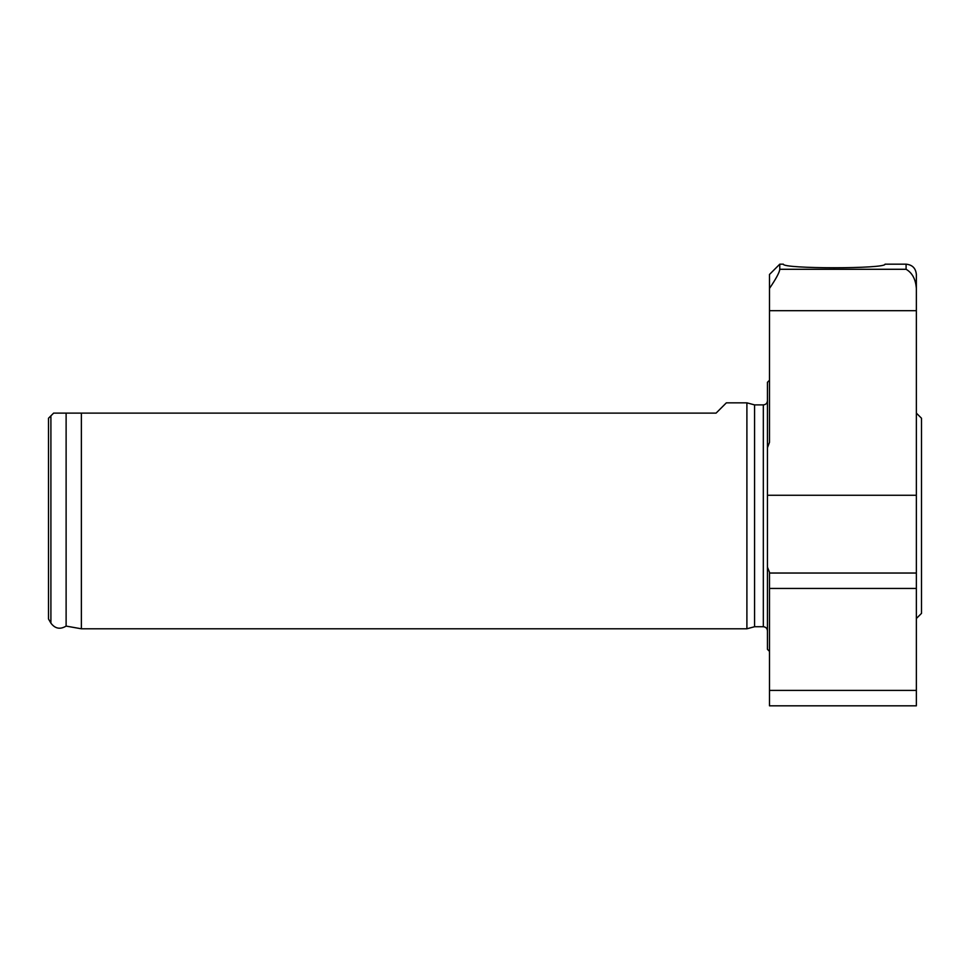 <?xml version="1.0" encoding="UTF-8"?>
<svg xmlns="http://www.w3.org/2000/svg" width="970" height="970" viewBox="0 0 970 970"><rect width="100%" height="100%" fill="white"/><g stroke="black" fill="none" stroke-linecap="round" stroke-linejoin="round"><path stroke-width="1.45" d="M746.9 402.841L746.9 628.79L754.563 626.729L754.563 404.89L746.9 402.841L726.36 402.841L716.09 413.111L53.641 413.111L48.5 418.24L48.5 618.981L50.901 623.14L50.901 415.839M81.371 413.111L81.371 628.79L746.9 628.79M885.04 264.179C885.937 268.957 782.463 268.957 783.36 264.179C782.463 268.957 885.937 268.957 885.04 264.179L906.089 264.179L906.089 269.284C912.249 272.812 915.668 279.202 916.359 288.429L916.359 495.27L767.44 495.27L767.44 447.752L769.501 442.296L769.501 288.429C776.109 278.669 779.54 272.291 779.771 269.284L779.771 264.179L783.36 264.179M916.359 495.27L916.359 705.82L769.501 705.82L769.501 572.288L767.44 567.159L767.44 495.27M779.771 264.179L769.501 274.449L769.501 288.429M906.089 264.179C912.333 264.786 915.753 268.217 916.359 274.449L916.359 288.429M769.501 380.24L767.44 382.289L767.44 447.752M767.44 567.159L767.44 649.33L769.501 651.379M66.118 413.111L66.118 626.099C60.152 629.688 55.084 628.705 50.901 623.14M916.359 413.111L921.5 418.24L921.5 613.379L916.359 618.52M906.089 269.284L779.771 269.284M916.359 310.679L769.501 310.679M916.359 573.04L769.501 573.04M916.359 588.438L769.501 588.438M916.359 690.41L769.501 690.41M754.563 404.89L763.329 404.89L763.329 626.729C765.827 626.972 767.197 628.342 767.44 630.839M66.118 626.099L81.371 628.79M754.563 626.729L763.329 626.729M763.329 404.89C765.827 404.648 767.197 403.277 767.44 400.78"/></g></svg>
